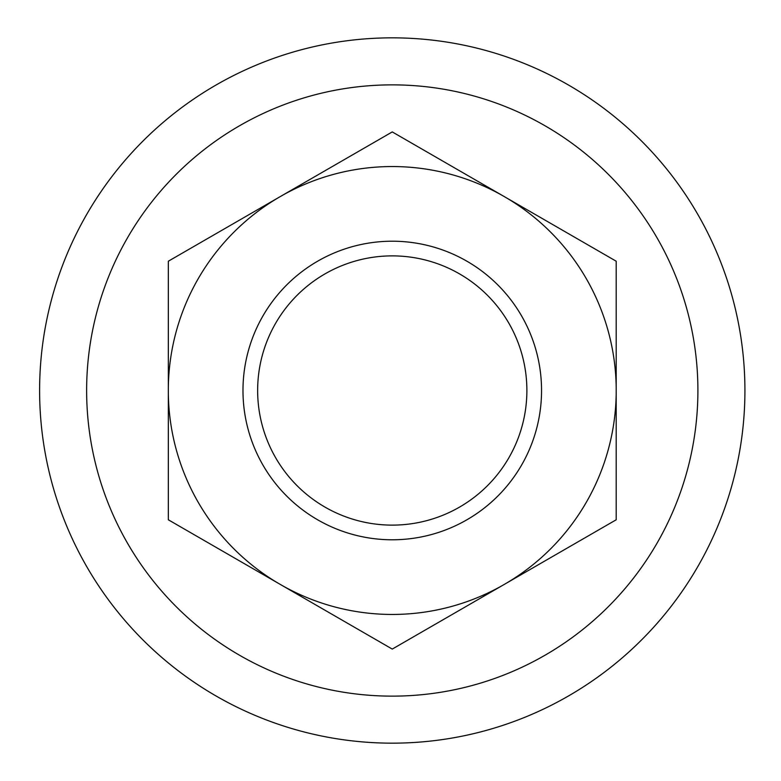 <?xml version="1.0" encoding="UTF-8"?>
<svg xmlns="http://www.w3.org/2000/svg" width="781" height="781" viewBox="0 0 781 781"><rect width="100%" height="100%" fill="white"/><g stroke="black" fill="none" stroke-linecap="round" stroke-linejoin="round"><path stroke-width="1.17" d="M39.606 390.5A352.651 352.651 0 0 1 568.588 85.09A352.651 352.651 0 0 1 568.588 695.91A352.651 352.651 0 0 1 39.606 390.5M86.632 390.5A305.635 305.635 0 0 1 545.079 125.809A305.635 305.635 0 0 1 545.079 655.191A305.635 305.635 0 0 1 86.632 390.5M242.979 390.5A149.288 149.288 0 0 0 466.911 519.785A149.288 149.288 0 0 0 466.911 261.215A149.288 149.288 0 0 0 242.979 390.5M257.642 390.5A134.625 134.625 0 0 0 459.579 507.084A134.625 134.625 0 0 0 459.579 273.916A134.625 134.625 0 0 0 257.642 390.5M278.007 197.896A223.952 223.952 0 0 0 168.325 387.854L168.325 393.146A223.952 223.952 0 0 0 278.007 583.104L282.595 585.76A223.952 223.952 0 0 0 501.939 585.76L506.527 583.104A223.952 223.952 0 0 0 616.199 393.146L616.199 387.854A223.952 223.952 0 0 0 506.527 197.896L501.939 195.24A223.952 223.952 0 0 0 282.595 195.24L168.325 261.215L168.325 387.854M501.939 195.24L392.267 131.921L282.595 195.24M616.199 387.854L616.199 261.215L506.527 197.896M168.325 393.146L168.325 519.785L278.007 583.104M282.595 585.76L392.267 649.079L501.939 585.76M506.527 583.104L616.199 519.785L616.199 393.146"/></g></svg>
